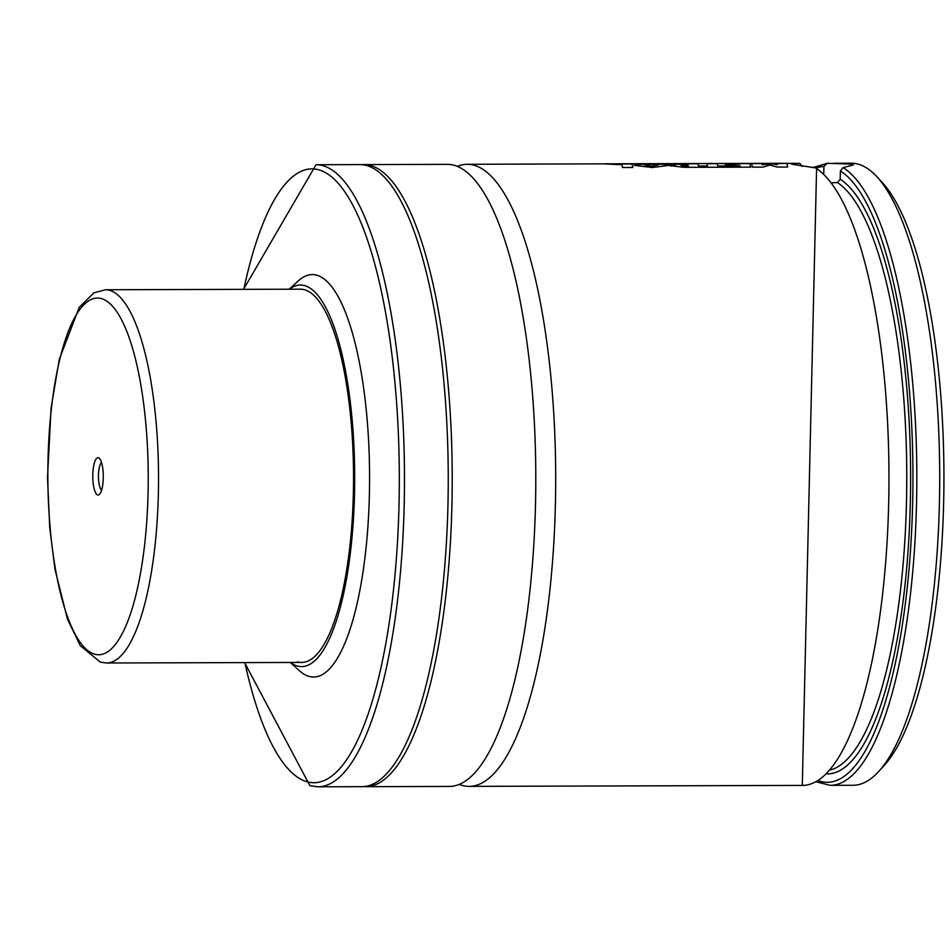 <?xml version="1.0" encoding="UTF-8"?>
<svg xmlns="http://www.w3.org/2000/svg" width="950" height="950" viewBox="0 0 950 950"><rect width="100%" height="100%" fill="white"/><g stroke="black" fill="none" stroke-linecap="round" stroke-linejoin="round"><path stroke-width="1.43" d="M457.294 166.333A311.042 87.566 89.8 0 1 467.234 164.291A311.042 87.566 89.8 0 1 474.074 165.229A311.042 87.566 89.8 0 1 555.667 487.243A311.042 87.566 89.8 0 1 469.015 786.374A311.042 87.566 89.8 0 1 462.175 785.436A311.042 87.566 89.8 0 1 459.064 784.391M814.898 167.521A311.042 87.566 89.8 0 1 888.749 499.747A311.042 87.566 89.8 0 1 802.287 785.413L816.596 168.067L792.431 164.314L791.172 163.756L799.769 163.352L802.251 166.476M823.769 173.375L823.899 166.428L827.307 163.281L852.126 164.148L853.373 164.956L843.066 167.627L840.382 170.964L840.216 179.277L837.425 182.566L832.438 182.721M813.461 167.402L827.307 163.281M105.462 289.75A186.627 52.547 89.8 0 1 109.571 290.308A186.627 52.547 89.8 0 1 158.519 483.514A186.627 52.547 89.8 0 1 106.531 662.993L100.379 662.162L80.299 645.703L67.45 619.127L55.017 569.513L49.744 527.891L47.5 477.506L51.086 408.072L59.256 359.409L79.254 307.301L93.812 292.897L105.462 289.75L300.449 289.192A186.627 52.547 89.8 0 1 304.558 289.75A186.627 52.547 89.8 0 1 353.519 482.956A186.627 52.547 89.8 0 1 301.53 662.435A186.627 52.547 89.8 0 1 297.421 661.877M289.311 289.228A190.772 53.711 89.8 0 1 304.641 285.618A190.772 53.711 89.8 0 1 354.576 490.568A190.772 53.711 89.8 0 1 297.338 666.009A190.772 53.711 89.8 0 1 290.391 662.471M289.144 289.228L298.419 280.808A201.21 56.656 89.8 0 1 316.777 275.168A201.21 56.656 89.8 0 1 369.455 491.34A201.21 56.656 89.8 0 1 309.071 676.388A201.21 56.656 89.8 0 1 299.535 670.831L290.213 662.471M366.641 165.537A311.042 87.566 89.8 0 1 448.222 487.552A311.042 87.566 89.8 0 1 361.57 786.683L317.799 786.802A311.042 87.566 89.8 0 0 404.451 487.683A311.042 87.566 89.8 0 0 322.858 165.656A311.042 87.566 89.8 0 0 316.017 164.73L359.789 164.599A311.042 87.566 89.8 0 1 366.641 165.537M454.183 165.288A311.042 87.566 89.8 0 1 535.764 487.303A311.042 87.566 89.8 0 1 449.124 786.434L365.548 786.671A311.042 87.566 89.8 0 0 452.2 487.54A311.042 87.566 89.8 0 0 370.619 165.526A311.042 87.566 89.8 0 0 363.767 164.588L447.331 164.35A311.042 87.566 89.8 0 1 454.183 165.288M834.053 163.246L851.248 163.198A311.042 87.566 89.8 0 1 858.087 164.124A311.042 87.566 89.8 0 1 876.981 176.807A311.042 87.566 89.8 0 1 939.704 473.979A311.042 87.566 89.8 0 1 878.679 771.507A311.042 87.566 89.8 0 1 853.029 785.27L830.146 785.341L816.204 781.814M876.981 176.807L882.455 182.744A304.819 85.821 89.8 0 1 943.932 473.967A304.819 85.821 89.8 0 1 884.117 765.546L878.679 771.507M751.818 164.35L751.498 163.614L761.734 163.578L762.114 164.647L772.754 163.934L777.385 164.683L777.029 163.531L786.873 163.507L787.728 167.034L777.385 167.058L769.892 165.062L763.052 167.105L752.388 167.129L751.818 164.35M670.569 166.131L675.616 164.754L663.456 163.863L687.8 164.516L687.515 163.792L697.822 163.756L698.535 166.048L707.465 166.024L706.812 163.732L717.155 163.709L717.808 165.989L740.157 165.929L725.717 165.478L725.586 164.611L739.741 164.089L724.043 163.685L749.764 163.614L750.702 167.141L684.119 167.319L670.118 165.68M688.073 165.288L688.394 166.119L681.091 165.549L688.073 165.288M634.398 164.683L653.576 163.863L668.147 164.588L668.812 165.419L652.413 167.533L634.327 165.371L634.398 164.683L634.327 165.371M658.279 165.015L651.094 166.309L644.86 165.074L652.911 164.279L658.291 165.11M668.147 164.588L668.812 165.419M622.036 164.718L606.326 164.018L632.023 163.946L632.878 167.485L622.523 167.509L622.036 164.718M786.315 163.329L605.53 163.899M467.234 164.291L605.53 163.839M98.396 457.793A18.668 5.249 -90.2 0 0 92.803 474.952A18.668 5.249 -90.2 0 0 97.684 494.997A18.668 5.249 -90.2 0 0 99.631 494.226A18.668 5.249 -90.2 0 0 103.289 476.378A18.668 5.249 -90.2 0 0 99.536 458.553A18.668 5.249 -90.2 0 0 98.396 457.793M101.543 462.603A14.096 3.966 -90.2 0 0 98.444 476.389A14.096 3.966 -90.2 0 0 101.626 490.164M243.806 289.358A306.897 86.403 89.8 0 1 318.808 169.812A306.897 86.403 89.8 0 1 399.131 499.51A306.897 86.403 89.8 0 1 307.052 781.755A306.897 86.403 89.8 0 1 244.874 662.601M843.066 167.627A311.042 87.566 89.8 0 1 916.596 500.223A311.042 87.566 89.8 0 1 830.146 785.341M840.382 170.964A307.931 86.699 89.8 0 1 912.261 516.42A307.931 86.699 89.8 0 1 818.283 780.651M816.525 168.019A307.931 86.699 89.8 0 1 823.899 166.428M840.216 179.277A299.63 84.36 89.8 0 1 910.373 500.84A299.63 84.36 89.8 0 1 826.904 773.941M837.425 182.566A296.519 83.481 89.8 0 1 906.704 488.989A296.519 83.481 89.8 0 1 830.787 769.88M101.448 298.597A178.327 50.208 89.8 0 1 148.129 490.188A178.327 50.208 89.8 0 1 94.62 654.194A178.327 50.208 89.8 0 1 47.951 462.603A178.327 50.208 89.8 0 1 101.448 298.597M244.613 662.601L309.926 785.733L317.799 786.802M363.494 786.6L365.548 786.671M469.015 786.374L802.287 785.413M787.217 163.376L796.801 163.352M361.713 164.671L363.767 164.588M243.533 289.358L316.017 164.73M605.862 163.816L786.659 163.293M106.531 662.993L301.53 662.435"/></g></svg>
